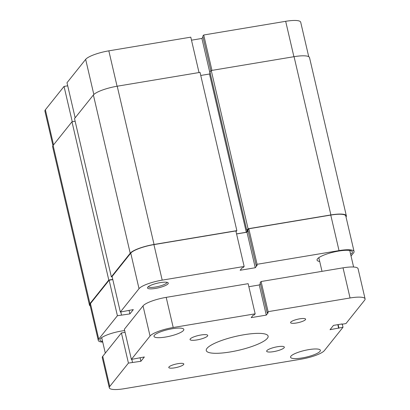 <?xml version="1.0" encoding="UTF-8"?>
<svg xmlns="http://www.w3.org/2000/svg" width="410" height="410" viewBox="0 0 410 410"><rect width="100%" height="100%" fill="white"/><g stroke="black" fill="none" stroke-linecap="round" stroke-linejoin="round"><path stroke-width="0.61" d="M112.755 279.384L108.793 280.045L89.928 303.656A20.413 4.561 166.9 0 0 89.457 305.04A20.413 4.561 166.9 0 0 90.251 305.952M346.035 217.008A20.413 4.561 166.9 0 0 346.347 215.839A20.413 4.561 166.9 0 0 330.885 214.932L248.076 228.759L246.794 230.358L247.932 230.169M247.942 230.21L246.313 232.25L236.56 233.879M236.042 231.655L236.857 230.63L154.047 244.462A20.413 4.561 166.9 0 0 130.216 253.236L111.351 276.847L112.13 276.719M75.143 121.268L71.97 121.796L53.105 145.412A20.413 4.561 166.9 0 0 52.634 146.795L89.457 305.04M236.857 230.63L200.034 72.385L117.219 86.213A20.413 4.561 166.9 0 0 93.388 94.987L74.523 118.598L111.351 276.847M210.202 73.108L209.484 74.005L200.751 75.46M346.347 215.839L309.519 57.59A20.413 4.561 166.9 0 0 294.062 56.682L211.247 70.51L209.971 72.109L246.794 230.358M248.076 228.759L211.247 70.51M246.313 232.25L209.484 74.005M108.793 280.045L71.97 121.796M211.96 70.392L203.719 34.999L285.673 21.31A19.844 4.433 -13.1 0 1 300.699 22.196L308.725 56.677M75.153 117.813L66.994 82.738L85.659 59.373A19.844 4.433 -13.1 0 1 108.829 50.84L190.783 37.156L199.019 72.555M203.719 34.999L202.786 36.167L210.883 70.966M52.941 145.627L44.915 111.141A19.844 4.433 -13.1 0 1 45.377 109.793L64.042 86.428L72.262 121.749M67.706 85.818L64.042 86.428M202.996 37.069L201.899 38.443L191.485 40.185M210.017 73.334L201.899 38.443M147.754 287.21A10.66 2.383 -13.1 0 1 157.583 283.146A10.66 2.383 -13.1 0 1 167.874 282.639A10.66 2.383 -13.1 0 1 168.028 283.828A10.66 2.383 -13.1 0 1 155.81 288.373A10.66 2.383 -13.1 0 1 147.661 287.338A10.66 2.383 -13.1 0 1 147.754 287.21M148.374 286.636A9.527 2.127 166.9 0 0 156.917 286.78A9.527 2.127 166.9 0 0 166.696 282.931A9.527 2.127 166.9 0 0 166.926 282.321M350.637 254.302A18.142 4.054 166.9 0 0 351.985 253.108A18.142 4.054 166.9 0 0 352.405 251.878A18.142 4.054 166.9 0 0 336.251 251.514A18.142 4.054 166.9 0 0 317.478 258.869A18.142 4.054 166.9 0 0 317.063 260.104A18.142 4.054 166.9 0 0 319.713 261.498M124.666 330.573A18.142 4.054 166.9 0 0 100.353 338.824A18.142 4.054 166.9 0 0 99.932 340.054A18.142 4.054 166.9 0 0 102.587 341.453M351.042 256.04L353.604 252.837A19.844 4.433 166.9 0 0 354.061 251.494A19.844 4.433 166.9 0 0 339.029 250.607L257.08 264.296L248.814 228.77L330.762 215.086A19.844 4.433 -13.1 0 1 345.794 215.967L354.061 251.494M98.733 339.09L117.403 315.726L109.137 280.199L90.466 303.569L98.733 339.09A19.844 4.433 166.9 0 0 98.277 340.438A19.844 4.433 166.9 0 0 102.746 342.13M130.754 253.144A19.844 4.433 -13.1 0 1 153.924 244.616L235.873 230.933L244.14 266.454L162.191 280.138A19.844 4.433 166.9 0 0 139.021 288.671L130.754 253.144L112.084 276.514L120.35 312.036L139.021 288.671M98.277 340.438L90.01 304.912A19.844 4.433 -13.1 0 1 90.466 303.569M109.137 280.199L112.801 279.589M236.575 233.956L246.994 232.219L248.091 230.845M244.14 266.454L243.207 267.622L242.131 267.802L240.163 270.262L255.261 267.74L257.224 265.28L256.147 265.465L247.881 229.938L248.814 228.77M256.147 265.465L257.08 264.296M117.403 315.726L129.883 313.911L133.322 309.606L120.35 312.036M246.994 232.219L255.261 267.74M129.047 310.319L129.883 313.911M120.786 311.964L121.504 315.044M174.619 367.847A7.713 1.722 166.9 0 0 183.798 364.008A7.713 1.722 166.9 0 0 177.96 363.665A7.713 1.722 166.9 0 0 168.782 367.503A7.713 1.722 166.9 0 0 174.619 367.847M296.42 322.998A7.713 1.722 166.9 0 0 305.604 319.159A7.713 1.722 166.9 0 0 299.761 318.816A7.713 1.722 166.9 0 0 290.582 322.655A7.713 1.722 166.9 0 0 296.42 322.998M273.526 351.652A9.071 2.024 166.9 0 0 284.33 347.137A9.071 2.024 166.9 0 0 277.457 346.732A9.071 2.024 166.9 0 0 266.659 351.247A9.071 2.024 166.9 0 0 273.526 351.652M196.923 339.931A9.071 2.024 166.9 0 0 207.726 335.416A9.071 2.024 166.9 0 0 200.854 335.011A9.071 2.024 166.9 0 0 190.055 339.526A9.071 2.024 166.9 0 0 196.923 339.931M302.155 357.93A15.308 3.418 166.9 0 0 320.379 350.309A15.308 3.418 166.9 0 0 308.786 349.627A15.308 3.418 166.9 0 0 290.557 357.248A15.308 3.418 166.9 0 0 302.155 357.93M165.599 337.035A15.308 3.418 166.9 0 0 183.823 329.414A15.308 3.418 166.9 0 0 172.231 328.738A15.308 3.418 166.9 0 0 154.001 336.354A15.308 3.418 166.9 0 0 165.599 337.035M230.312 351.939A31.749 7.093 166.9 0 0 268.114 336.138A31.749 7.093 166.9 0 0 244.068 334.724A31.749 7.093 166.9 0 0 206.266 350.529A31.749 7.093 166.9 0 0 230.312 351.939M143.028 305.896L124.358 329.261L131.374 359.406L150.045 336.036L143.028 305.896A19.844 4.433 -13.1 0 1 166.199 297.363L173.21 327.508A19.844 4.433 166.9 0 0 150.045 336.036M173.21 327.508L255.163 313.824L248.147 283.679L166.199 297.363M248.855 286.708L259.269 284.965L260.365 283.592M255.163 313.824L254.231 314.988L253.149 315.172L251.186 317.632L266.28 315.111L268.248 312.651L267.171 312.83L260.155 282.685L261.088 281.516L268.104 311.661L350.053 297.978L343.037 267.832L261.088 281.516M343.037 267.832A19.844 4.433 -13.1 0 1 358.068 268.719L365.084 298.859A19.844 4.433 166.9 0 0 350.053 297.978M109.301 387.804L102.285 357.663A19.844 4.433 -13.1 0 1 102.741 356.316L109.757 386.461A19.844 4.433 166.9 0 0 109.301 387.804A19.844 4.433 166.9 0 0 124.327 388.69L301.171 359.16A19.844 4.433 166.9 0 0 324.341 350.627L343.006 327.262L342.294 324.182M125.076 332.341L121.411 332.951L102.741 356.316M341.796 323.997L341.858 324.254L345.958 323.572L364.623 300.207A19.844 4.433 166.9 0 0 365.084 298.859M121.411 332.951L128.427 363.091L109.757 386.461M128.427 363.091L140.907 361.277L144.346 356.972L131.374 359.406M341.858 324.254L342.104 323.946L333.479 325.391L330.04 329.691L343.006 327.262M267.171 312.83L268.104 311.661M338.137 324.612L338.911 327.944M337.83 324.664L338.665 328.251M259.269 284.965L266.28 315.111M140.071 357.684L140.907 361.277M131.81 359.329L132.522 362.409M89.928 303.656L53.105 145.412M330.885 214.932L294.062 56.682M154.047 244.462L117.219 86.213M130.216 253.236L93.388 94.987M293.909 56.708L285.673 21.31M93.839 94.505L85.659 59.373M45.377 109.793L53.536 144.868M108.829 50.84L117.065 86.238M153.924 244.616L162.191 280.138M339.029 250.607L330.762 215.086M318.826 257.675L322.004 271.348M92.921 299.91L93.024 300.366M101.695 337.63L105.303 353.112M349.75 250.479L353.599 267.023"/></g></svg>
